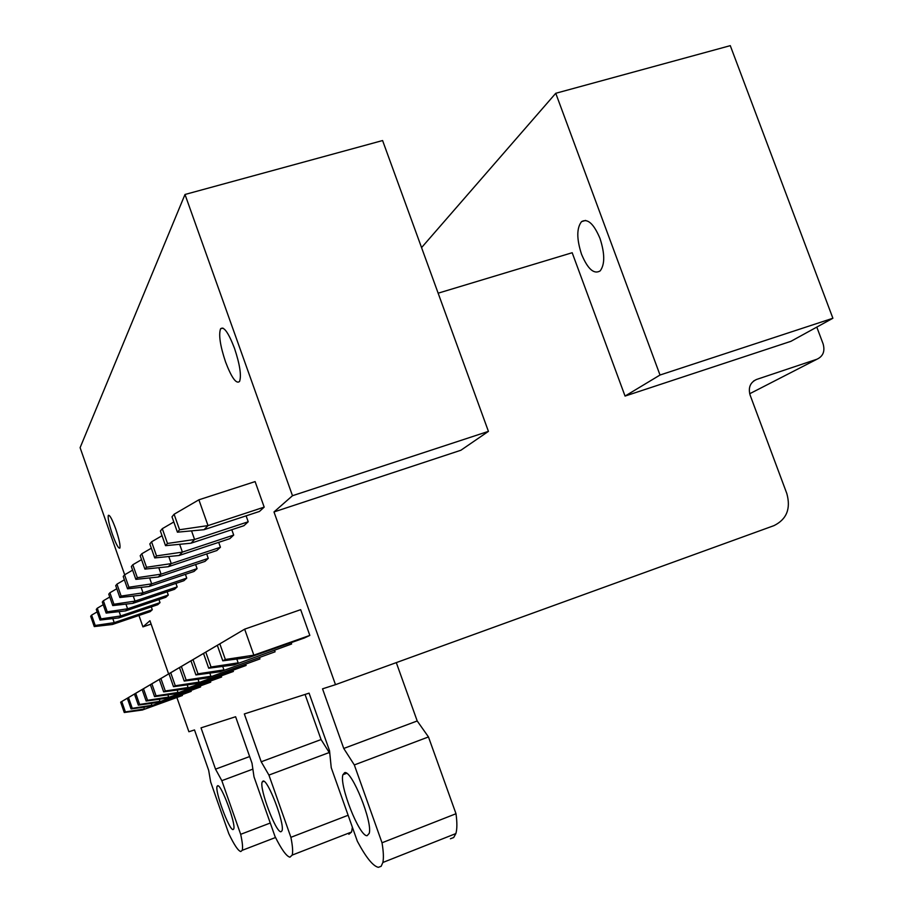 <?xml version="1.0" encoding="UTF-8"?>
<svg xmlns="http://www.w3.org/2000/svg" width="913" height="913" viewBox="0 0 913 913"><rect width="100%" height="100%" fill="white"/><g stroke="black" fill="none" stroke-linecap="round" stroke-linejoin="round"><path stroke-width="1.37" d="M124.67 574.779L80.104 447.678L184.997 194.48L292.491 495.713L488.432 431.37L382.593 140.545L184.997 194.48M176.951 697.715L188.9 731.747L194.503 729.944L208.655 770.264L210.663 781.996L228.775 833.615C234.15 844.867 238.156 850.848 240.781 851.544L242.207 850.323C242.984 847.835 242.47 842.494 240.678 834.322L221.825 780.672L215.525 769.145L201.02 727.855L235.611 716.739L252.011 763.257L253.997 776.849L274.973 836.376C281.444 849.375 286.431 856.314 289.923 857.181L292.183 855.093C293.073 851.92 292.639 845.997 290.893 837.324L268.924 775.08L261.209 761.773L244.33 713.943L309.085 693.15L329.536 750.748L331.236 767.673L357.371 841.307C365.999 857.444 372.983 866.117 378.347 867.327L381.155 866.3L382.867 862.477C383.78 858.174 383.494 851.601 382.022 842.779L354.324 764.934L343.745 748.455L322.54 688.836L335.493 684.67L273.991 511.942L460.871 450.257L488.432 431.37M421.555 247.617L555.755 93.286L660.019 375.026L625.051 396.071L572.189 252.73L438.137 293.187M581.535 254.259C587.744 269.061 593.964 274.608 600.172 270.899C604.965 264.462 604.897 253.643 599.989 238.419C593.792 223.788 587.652 218.196 581.558 221.631C576.571 228.045 576.56 238.932 581.535 254.259M625.051 396.071L790.932 341.314L832.896 318.249L730.286 45.65L555.755 93.286M335.493 684.67L773.962 525.637C786.686 519.349 790.978 508.667 786.835 493.591L750.109 395.078C748.067 387.603 750.224 382.387 756.569 379.454L816.907 359.243C823.092 356.367 825.158 351.254 823.115 343.904L816.793 327.094M273.991 511.942L292.491 495.713M138.936 615.465L142.93 626.866L149.937 620.726L168.597 673.897M263.081 781.049L262.191 781.962C259.144 788.318 275.817 832.656 280.964 831.766L282.014 830.762C285.016 824.131 267.794 778.994 263.081 781.049M225.557 361.97C231.64 377.856 236.319 384.339 239.583 381.417C241.557 375.528 239.857 364.504 234.504 348.332C228.444 332.594 223.799 326.078 220.581 328.771C218.492 334.637 220.147 345.707 225.557 361.97M112.39 534.31C116.008 544.159 118.496 548.759 119.865 548.097C120.516 545.495 119.158 539.172 115.791 529.129C112.173 519.292 109.697 514.692 108.339 515.343C107.677 517.968 109.024 524.29 112.39 534.31M233.066 829.575L233.728 828.981C236.227 824.336 221.243 784.027 217.671 785.728L217.111 786.276C214.601 790.772 229.186 830.396 233.066 829.575M344.692 772.638L342.923 774.703C339.065 785.214 359.402 836.673 367.106 835.703L369.206 833.386C372.903 822.248 351.722 769.944 344.692 772.638M124.259 712.505L125.389 711.912L121.76 701.515L120.653 702.177L124.259 712.505L142.36 710.017L182.406 695.501L182.178 694.861M182.406 695.501L142.36 710.017M94.267 626.569L95.226 625.473L91.608 615.134L90.672 616.286L94.267 626.569L112.447 624.469L114.216 622.643L152.288 609.713L151.296 606.894M152.288 609.713L150.177 611.653L112.447 624.469M131.05 708.945L132.259 708.317L128.505 697.555L127.318 698.251L131.05 708.945L149.732 706.377L191.194 691.358L190.954 690.662M191.194 691.358L149.732 706.377M100.008 620.053L101.023 618.888L97.292 608.195L96.287 609.416L100.008 620.053L118.781 617.918L120.676 615.955L160.015 602.626L158.953 599.601M160.015 602.626L157.755 604.703L118.781 617.918M138.331 705.133L139.632 704.448L135.729 693.309L134.462 694.063L138.331 705.133L157.641 702.496L200.609 686.918L200.346 686.177M200.609 686.918L157.641 702.496M106.148 613.08L107.243 611.824L103.374 600.754L102.302 602.066L106.148 613.08L125.56 610.9L127.592 608.8L168.289 595.036L167.147 591.784M168.289 595.036L165.869 597.262L125.56 610.9M146.148 701.036L147.541 700.305L143.501 688.744L142.131 689.543L146.148 701.036L166.132 698.319L210.72 682.148L210.435 681.349M210.72 682.148L166.132 698.319M112.756 605.581L113.931 604.246L109.914 592.754L108.761 594.169L112.756 605.581L132.842 603.356L135.021 601.108L177.179 586.899L175.947 583.384M177.179 586.899L174.577 589.284L132.842 603.356M154.559 696.619L156.066 695.832L151.866 683.826L150.383 684.693L154.559 696.619L175.273 693.823L221.608 677.012L221.3 676.145M221.608 677.012L175.273 693.823M119.854 597.513L121.132 596.075L116.955 584.137L115.711 585.667L119.854 597.513L140.682 595.253L143.033 592.822L186.743 578.123L185.407 574.323M186.743 578.123L183.935 580.691L140.682 595.253M163.655 691.849L165.287 690.993L160.905 678.507L159.307 679.443L163.655 691.849L185.134 688.961L233.374 671.466L233.043 670.53M233.374 671.466L185.134 688.961M127.535 588.805L128.916 587.242L124.567 574.836L123.221 576.48L127.535 588.805L149.15 586.5L151.684 583.864L197.082 568.651L195.622 564.531M197.082 568.651L194.047 571.435L149.15 586.5M173.504 686.679L175.285 685.754L170.72 672.744L168.973 673.76L173.504 686.679L195.827 683.711L246.111 665.451L245.757 664.436M246.111 665.451L195.827 683.711M135.854 579.367L137.349 577.667L132.807 564.748L131.346 566.539L135.854 579.367L158.303 577.016L161.065 574.163L208.267 558.391L206.692 553.906M208.267 558.391L204.98 561.404L158.303 577.016M184.221 681.064L186.149 680.048L181.379 666.467L179.484 667.586L184.221 681.064L207.434 677.994L259.965 658.924L259.566 657.805M259.965 658.924L207.434 677.994M144.893 569.107L146.514 567.258L141.777 553.78L140.191 555.732L144.893 569.107L168.266 566.722L171.267 563.618L220.432 547.241L218.698 542.345M220.432 547.241L216.849 550.528L168.266 566.722M195.907 674.935L198.018 673.828L193.02 659.631L190.954 660.841L195.907 674.935L220.101 671.763L275.075 651.802L274.642 650.57M275.075 651.802L220.101 671.763M154.742 557.923L156.522 555.903L151.569 541.808L149.823 543.931L154.742 557.923L179.108 555.492L182.395 552.103L233.694 535.075L231.788 529.711M233.694 535.075L229.779 538.67L179.108 555.492M208.712 668.213L211.029 667.004L205.779 652.122L203.508 653.457L208.712 668.213L233.968 664.938L291.624 643.996L291.144 642.638M291.624 643.996L233.968 664.938M165.538 545.666L167.501 543.452L162.297 528.684L160.38 531.024L165.538 545.666L190.988 543.212L194.583 539.48L248.21 521.768L246.111 515.856M248.21 521.768L243.931 525.694L190.988 543.212M309.827 635.414L300.674 609.667L244.65 629.16L217.328 645.331L244.65 629.16L253.848 655.157L309.827 635.414L304.44 637.947L249.215 657.44L253.848 655.157L225.351 659.483L219.839 643.859M264.188 507.126L255.104 481.596L198.886 499.81L208.016 525.591L264.188 507.126L259.463 511.451L204.044 529.7L208.016 525.591L179.576 529.745L174.098 514.247L198.886 499.81M142.93 626.866L151.113 624.07M660.019 375.026L832.896 318.249M215.525 769.145L249.648 756.546M221.825 780.672L252.604 769.225M240.678 834.322L270.271 823.024M261.209 761.773L321.068 739.564L305.056 694.451M268.924 775.08L329.239 752.529L321.068 739.564M290.893 837.324L348.127 815.263M329.536 753.373L329.239 752.529M352.372 827.212L351.596 832.005L348.857 834.265M343.745 748.455L417.207 720.973L396.299 662.621M354.324 764.934L428.471 736.939L417.207 720.973M382.022 842.779L455.998 813.734L428.471 736.939M455.998 813.734C457.208 822.556 457.162 829.164 455.872 833.569L453.681 837.541L450.394 838.762M120.653 702.177L138.456 691.655M125.389 711.912L144.414 709.002L143.786 707.198M138.365 691.712L121.76 701.515M95.226 625.473L114.216 622.643L112.801 618.592M91.608 615.134L97.155 611.893M127.318 698.251L145.772 687.352M132.259 708.317L151.935 705.293L151.261 703.364M145.681 687.409L128.505 697.555M101.023 618.888L120.676 615.955L119.147 611.619M97.292 608.195L103.226 604.714M134.462 694.063L153.612 682.741M139.632 704.448L160.003 701.332L159.273 699.244M153.51 682.798L135.729 693.309M107.243 611.824L127.592 608.8L125.948 604.121M103.374 600.754L109.754 597.022M142.131 689.543L162.035 677.788M147.541 700.305L168.677 697.064L167.878 694.816M161.932 677.845L143.501 688.744M113.931 604.246L135.021 601.108L133.252 596.063M109.914 592.754L116.784 588.737M150.383 684.693L171.119 672.447M156.066 695.832L178.012 692.476L177.156 690.034M171.005 672.516L151.866 683.826M121.132 596.075L143.033 592.822L141.116 587.356M116.955 584.137L124.385 579.801M159.307 679.443L180.934 666.673M165.287 690.993L188.101 687.512L187.176 684.864M180.808 666.752L160.905 678.507M128.916 587.242L151.684 583.864L149.606 577.929M124.567 574.836L132.613 570.134M168.973 673.76L191.57 660.419M175.285 685.754L199.045 682.125L198.03 679.238M191.433 660.498L170.72 672.744M137.349 577.667L161.065 574.163L158.794 567.692M132.807 564.748L141.561 559.635M179.484 667.586L203.143 653.617M186.149 680.048L210.937 676.271L209.83 673.109M202.994 653.708L181.379 666.467M146.514 567.258L171.267 563.618L168.768 556.519M141.777 553.78L151.33 548.199M190.954 660.841L215.776 646.187M198.018 673.828L223.936 669.88L222.704 666.399M215.616 646.29L193.02 659.631M156.522 555.903L182.395 552.103L179.644 544.308M151.569 541.808L162.035 535.703M203.508 653.457L229.62 638.05M211.029 667.004L238.179 662.872L236.821 659.026M229.448 638.153L205.779 652.122M167.501 543.452L194.583 539.48L191.547 530.875M162.297 528.684L173.812 521.974M225.351 659.483L222.795 660.829L217.328 645.331M222.795 660.829L249.215 657.44M179.576 529.745L177.419 532.188L171.998 516.826L174.098 514.247M177.419 532.188L204.044 529.7M816.907 359.243L749.687 393.743M753.636 380.995L756.569 379.454M222.92 328.075L220.581 328.771M585.678 220.41L581.558 221.631M242.207 850.323L275.532 837.506M217.111 786.276L218.196 785.865M292.183 855.093L351.596 832.005M262.191 781.962L263.96 781.3M382.867 862.477L455.872 833.569M342.923 774.703L346.643 773.3"/></g></svg>
